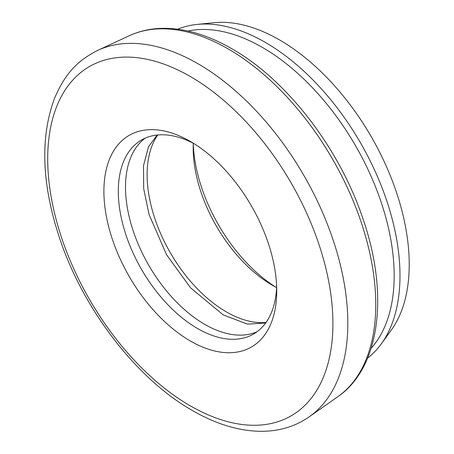 <?xml version="1.0" encoding="UTF-8"?>
<svg xmlns="http://www.w3.org/2000/svg" width="454" height="454" viewBox="0 0 454 454"><rect width="100%" height="100%" fill="white"/><g stroke="black" fill="none" stroke-linecap="round" stroke-linejoin="round"><path stroke-width="0.68" d="M193.273 144.043A122.2 70.552 -120 0 0 275.924 287.2M276.611 287.558A112.019 64.672 60 0 1 272.406 285.26L272.406 285.26A112.019 64.672 60 0 1 193.194 148.066A112.019 64.672 60 0 1 193.308 143.271M190.317 340.965A122.2 70.552 60 0 1 103.904 191.299A122.2 70.552 60 0 1 190.317 141.41L190.317 141.41A122.2 70.552 60 0 1 276.724 291.076A122.2 70.552 60 0 1 190.317 340.965M193.994 143.629A112.019 64.672 -120 0 0 141.506 140.019A112.019 64.672 -120 0 0 124.339 229.781A112.019 64.672 -120 0 0 197.518 328.497A112.019 64.672 -120 0 0 253.525 334.042A112.019 64.672 -120 0 0 276.645 286.786M371.134 348.303A186.356 107.592 -120 0 0 378.959 195.895A186.356 107.592 -120 0 0 262.395 47.415A186.356 107.592 -120 0 0 187.962 31.037M177.667 29.209A190.47 109.964 60 0 1 196.951 24.431A190.47 109.964 60 0 1 265.301 42.381A190.47 109.964 60 0 1 382.228 188.228A190.47 109.964 60 0 1 381.349 343.82A190.47 109.964 60 0 1 367.57 358.132M257.009 331.766A112.019 64.672 60 0 1 204.714 324.338A112.019 64.672 60 0 1 132.551 228.912A112.019 64.672 60 0 1 145.223 138.141M196.951 24.431L213.828 22.7A183.303 105.833 60 0 1 279.607 39.969A183.303 105.833 60 0 1 392.137 180.334A183.303 105.833 60 0 1 391.291 330.075L381.349 343.82M266.044 322.465A112.019 64.672 60 0 1 226.319 311.864A112.019 64.672 60 0 1 157.686 226.438A112.019 64.672 60 0 1 157.793 134.969M129.379 35.701C139.923 30.849 151.409 28.386 163.837 28.324C185.618 28.364 208.278 35.174 231.835 48.743C286.474 79.683 338.792 147.402 362.434 217.25C389.271 293.278 380.475 367.57 337.804 396.705A208.704 120.497 -120 0 0 363.013 227.902A208.704 120.497 -120 0 0 228.18 48.919A208.704 120.497 -120 0 0 129.379 35.701L97.763 50.354A211.831 122.302 60 0 1 198.04 63.77A211.831 122.302 60 0 1 334.893 245.427A211.831 122.302 60 0 1 309.305 416.761C295.894 426.102 280.515 430.948 263.167 431.3C240.455 431.544 216.876 424.621 192.422 410.518C136.875 379.045 83.916 310.354 60.053 239.519C41.768 184.977 39.89 138.016 54.412 98.649C65.58 72.084 78.735 60.076 97.763 50.354M190.317 405.853A201.672 116.44 -120 0 0 332.918 323.52A201.672 116.44 -120 0 0 190.317 76.522A201.672 116.44 -120 0 0 47.71 158.855A201.672 116.44 -120 0 0 190.317 405.853M337.804 396.705L309.305 416.761M265.652 323.01L247.402 324.133L223.158 314.849L190.612 287.881L166.578 254.779L149.111 214.634L143.691 188.699L143.487 165.767L148.486 146.79L157.124 135.037"/></g></svg>
